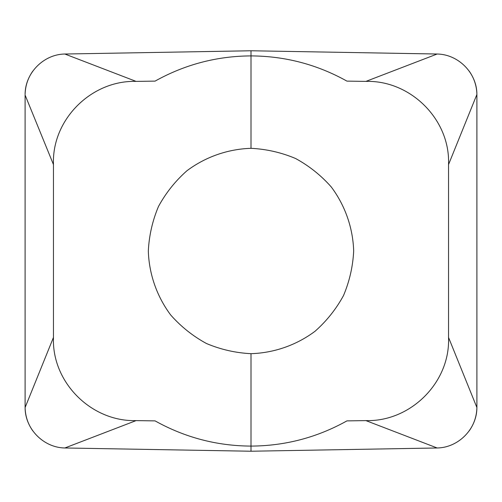 <?xml version="1.0" encoding="UTF-8"?>
<svg xmlns="http://www.w3.org/2000/svg" width="502" height="502" viewBox="0 0 502 502"><rect width="100%" height="100%" fill="white"/><g stroke="black" fill="none" stroke-linecap="round" stroke-linejoin="round"><path stroke-width="0.75" d="M476.9 95.073L476.9 406.927L476.894 94.476C476.699 85.911 474.133 78.13 469.201 71.133L469.201 71.146M469.201 430.848L469.201 430.867C474.133 423.87 476.699 416.089 476.894 407.524L476.9 406.927M32.799 71.152L32.799 71.133C27.867 78.13 25.301 85.911 25.106 94.476C25.006 73.129 43.548 54.279 64.852 54.021L136.086 81.393C91.458 80.132 51.631 119.57 53.463 164.581L25.1 95.073L25.106 407.524L53.463 337.419C51.599 382.166 91.22 421.849 136.086 420.607L64.852 447.979C43.511 447.702 24.987 428.84 25.106 407.524C25.301 416.089 27.867 423.87 32.799 430.867L32.799 430.854M64.852 447.979L251 451.229L251 446.096C285.136 445.914 317.113 437.506 346.932 420.883L365.914 420.607L437.148 447.979L251 451.229M136.086 81.393L155.068 81.117C184.887 64.494 216.864 56.086 251 55.904L251 50.771L64.852 54.021M136.086 420.607L155.068 420.883C184.887 437.506 216.864 445.914 251 446.096L251 353.684C274.167 352.937 296.444 345.144 315.024 331.282C326.614 321.042 336.108 309.132 343.512 295.552C349.517 281.296 352.906 266.449 353.684 251C352.937 227.833 345.144 205.556 331.282 186.976C321.042 175.386 309.132 165.892 295.552 158.488C281.296 152.482 266.449 149.094 251 148.316C227.833 149.063 205.556 156.856 186.976 170.718C175.386 180.958 165.892 192.868 158.488 206.447C152.482 220.704 149.094 235.551 148.316 251C149.063 274.167 156.856 296.444 170.718 315.024C180.958 326.614 192.868 336.108 206.447 343.512C220.704 349.517 235.551 352.906 251 353.684M25.1 406.927L25.1 95.073M53.463 164.581L53.463 337.419M251 50.771L437.148 54.021L365.914 81.393L346.932 81.117C317.113 64.494 285.136 56.086 251 55.904L251 148.316M437.148 54.021C458.489 54.298 477.013 73.16 476.894 94.476L448.537 164.581L448.537 337.419L476.894 407.524C476.994 428.871 458.451 447.721 437.148 447.979M448.537 337.419C450.401 382.173 410.78 421.849 365.914 420.607M365.914 81.393C410.498 80.113 450.388 119.57 448.537 164.581"/></g></svg>
